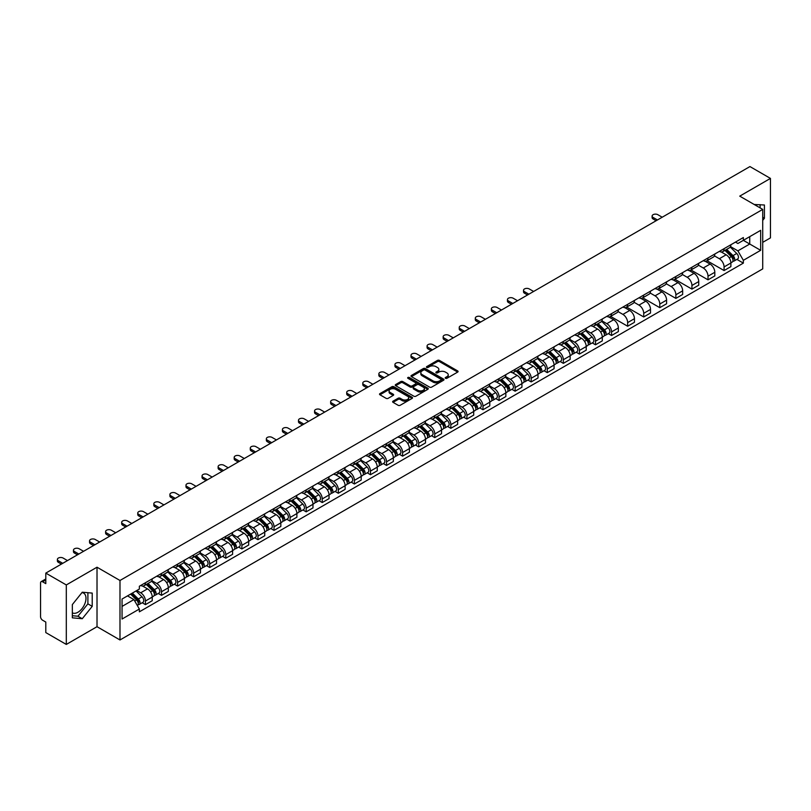 <?xml version="1.0" encoding="UTF-8"?>
<svg xmlns="http://www.w3.org/2000/svg" width="811" height="811" viewBox="0 0 811 811"><rect width="100%" height="100%" fill="white"/><g stroke="black" fill="none" stroke-linecap="round" stroke-linejoin="round"><path stroke-width="1.22" d="M445.503 378.301A1.004 0.578 0 0 0 446.922 378.301L457.668 372.097A1.429 0.821 0 0 0 458.083 371.509A1.429 0.821 0 0 0 457.668 370.931L439.461 360.419A1.429 0.821 0 0 0 437.443 360.419L426.698 366.623A1.004 0.578 0 0 0 428.107 367.444L429.506 366.643A4.572 2.646 0 0 1 435.973 366.643L437.494 367.515A4.572 2.646 0 0 1 438.832 369.38A4.572 2.646 0 0 1 437.494 371.256L436.105 372.056A1.004 0.578 0 0 0 437.514 372.867L438.903 372.067A4.572 2.646 0 0 1 445.381 372.067L446.902 372.948A4.572 2.646 0 0 1 448.24 374.814A4.572 2.646 0 0 1 446.902 376.679L445.503 377.48A1.004 0.578 0 0 0 445.503 378.301L445.503 377.48M754.281 204.534A11.364 6.559 -60 0 1 755.832 205.031A11.364 6.559 -60 0 1 757.048 206.126M81.962 592.608A11.364 6.559 -60 0 1 83.634 593.125A11.364 6.559 -60 0 1 85.378 602.228A11.364 6.559 -60 0 1 77.947 612.244A11.364 6.559 -60 0 1 72.341 612.842M393.041 401.171A1.429 0.821 0 0 0 392.625 401.759A1.429 0.821 0 0 0 393.041 402.347L398.15 405.297A1.429 0.821 0 0 0 400.168 405.297L412.11 398.404A1.429 0.821 0 0 0 412.525 397.816A1.429 0.821 0 0 0 412.11 397.238L393.903 386.725A1.429 0.821 0 0 0 391.875 386.725L379.943 393.619A1.429 0.821 0 0 0 379.528 394.197A1.429 0.821 0 0 0 379.943 394.785L386.117 398.343A1.429 0.821 0 0 0 388.134 398.343L393.244 395.393A1.429 0.821 0 0 0 393.659 394.815A1.429 0.821 0 0 0 393.244 394.227L390.182 392.463A3.822 2.21 0 0 1 389.067 390.902A3.822 2.21 0 0 1 391.429 388.854A3.822 2.21 0 0 1 395.596 389.341L407.578 396.255A3.822 2.21 0 0 1 408.703 397.816A3.822 2.21 0 0 1 406.341 399.864A3.822 2.21 0 0 1 402.175 399.377L400.168 398.231A1.429 0.821 0 0 0 398.15 398.231L393.041 401.171L393.041 402.347M119.987 580.483L97.016 567.213L66.309 584.944L45.801 573.103L749.942 166.569L770.45 178.41L739.744 196.14L762.725 209.4L119.987 580.483L119.987 639.97L762.725 268.887L762.725 209.4M429.607 387.131A1.429 0.821 0 0 0 431.624 387.131L443.556 380.247A1.429 0.821 0 0 0 443.982 379.66A1.429 0.821 0 0 0 443.556 379.072L425.359 368.569A1.429 0.821 0 0 0 423.332 368.569L411.4 375.452A1.429 0.821 0 0 0 410.984 376.04A1.429 0.821 0 0 0 411.4 376.618L429.607 387.131M408.308 378.514A1.004 0.578 0 0 1 409.322 378.656L409.322 377.47L427.833 388.155A1.429 0.821 0 0 1 428.249 388.743A1.429 0.821 0 0 1 427.833 389.321L415.901 396.214A1.429 0.821 0 0 1 413.874 396.214L395.677 385.701L395.677 384.536A1.429 0.821 0 0 0 395.251 385.124A1.429 0.821 0 0 0 395.677 385.701M395.677 384.536L400.776 381.586A1.429 0.821 0 0 1 402.803 381.586L410.184 385.854A1.429 0.821 0 0 0 412.211 385.854L415.597 383.897A1.429 0.821 0 0 0 416.013 383.309A1.429 0.821 0 0 0 415.597 382.721L407.913 378.291A1.004 0.578 0 0 1 409.322 377.47M66.309 584.944L66.309 644.431L45.801 632.59L45.801 622.057L42.608 620.222A2.909 1.683 -120 0 1 40.55 616.644L40.55 582.977A2.909 1.683 -120 0 1 41.158 581.649L45.801 578.963M762.725 242.357L770.45 237.897L770.45 178.41M66.309 644.431L97.016 626.7L119.987 639.97M45.801 573.103L45.801 583.636L42.608 581.791A2.909 1.683 -120 0 0 41.158 581.649M724.081 248.663A6.701 3.873 60 0 1 722.692 251.674L729.495 247.75A6.701 3.873 -120 0 0 730.883 244.74M714.43 255.881L719.347 258.719A6.701 3.873 60 0 1 724.081 266.931L730.883 262.997A6.701 3.873 -120 0 0 726.149 254.786L721.273 251.978M730.883 262.997L730.883 266.626L724.081 270.55L707.04 260.716M722.692 251.674A6.701 3.873 60 0 1 719.398 251.369M724.081 266.931L724.081 270.55M708.013 257.939A6.701 3.873 60 0 1 706.624 260.949L713.427 257.026A6.701 3.873 -120 0 0 714.815 254.015M690.962 269.992L708.013 279.836L714.815 275.912L714.815 272.283A6.701 3.873 -120 0 0 710.071 264.072L705.205 261.264M706.624 260.949A6.701 3.873 60 0 1 703.319 260.645M698.362 265.156L703.269 267.995A6.701 3.873 60 0 1 708.013 276.206L708.013 279.836M691.935 267.224A6.701 3.873 60 0 1 690.546 270.235L697.348 266.302A6.701 3.873 -120 0 0 698.737 263.301M674.894 279.268L691.935 289.111L698.737 285.188L698.737 281.559A6.701 3.873 -120 0 0 693.993 273.348L689.127 270.539M690.546 270.235A6.701 3.873 60 0 1 687.252 269.931M682.284 274.442L687.201 277.281A6.701 3.873 60 0 1 691.935 285.482L691.935 289.111M675.867 276.5A6.701 3.873 60 0 1 674.478 279.511L681.281 275.588A6.701 3.873 -120 0 0 682.659 272.577M658.816 288.554L675.867 298.397L682.659 294.464L682.659 290.835A6.701 3.873 -120 0 0 677.925 282.633L673.059 279.815M674.478 279.511A6.701 3.873 60 0 1 671.173 279.207M666.216 283.718L671.123 286.557A6.701 3.873 60 0 1 675.867 294.768L675.867 298.397M659.789 285.786A6.701 3.873 60 0 1 658.4 288.787L665.202 284.864A6.701 3.873 -120 0 0 666.591 281.853M642.748 297.83L659.789 307.673L666.591 303.75L666.591 300.121A6.701 3.873 -120 0 0 661.847 291.909L656.981 289.101M658.4 288.787A6.701 3.873 60 0 1 655.106 288.493M650.138 293.004L655.055 295.833A6.701 3.873 60 0 1 659.789 304.044L659.789 307.673M643.721 295.062A6.701 3.873 60 0 1 642.332 298.073L649.124 294.15A6.701 3.873 -120 0 0 650.513 291.139M626.67 307.116L643.721 316.959L650.513 313.026L650.513 309.396A6.701 3.873 -120 0 0 645.779 301.185L640.913 298.377M642.332 298.073A6.701 3.873 60 0 1 639.027 297.769M634.07 302.28L638.977 305.118A6.701 3.873 60 0 1 643.721 313.33L643.721 316.959M627.643 304.338A6.701 3.873 60 0 1 626.254 307.349L633.056 303.426A6.701 3.873 -120 0 0 634.445 300.415M610.592 316.391L627.643 326.235L634.445 322.312L634.445 318.682A6.701 3.873 -120 0 0 629.701 310.471L624.835 307.663M626.254 307.349A6.701 3.873 60 0 1 622.96 307.045M617.992 311.556L622.909 314.394A6.701 3.873 60 0 1 627.643 322.606L627.643 326.235M611.565 313.624A6.701 3.873 60 0 1 610.186 316.635L616.978 312.701A6.701 3.873 -120 0 0 618.367 309.701M608.311 333.635L611.565 335.511L618.367 331.587L618.367 327.958A6.701 3.873 -120 0 0 613.633 319.747L608.767 316.939M610.186 316.635A6.701 3.873 60 0 1 606.881 316.331M601.914 320.842L606.831 323.68A6.701 3.873 60 0 1 611.565 331.881L611.565 335.511M595.497 322.9A6.701 3.873 60 0 1 594.108 325.91L600.91 321.987A6.701 3.873 -120 0 0 602.299 318.976M592.233 342.911L595.497 344.797L602.299 340.863L602.299 337.234A6.701 3.873 -120 0 0 597.555 329.033L592.689 326.225M594.108 325.91A6.701 3.873 60 0 1 590.813 325.606M585.846 330.118L590.753 332.956A6.701 3.873 60 0 1 595.497 341.167L595.497 344.797M579.419 332.186A6.701 3.873 60 0 1 578.03 335.196L584.832 331.263A6.701 3.873 -120 0 0 586.221 328.252M576.165 352.187L579.419 354.072L586.221 350.149L586.221 346.52A6.701 3.873 -120 0 0 581.487 338.309L576.621 335.501M578.03 335.196A6.701 3.873 60 0 1 574.735 334.892M569.768 339.404L574.685 342.232A6.701 3.873 60 0 1 579.419 350.443L579.419 354.072M563.351 341.461A6.701 3.873 60 0 1 561.962 344.472L568.764 340.549A6.701 3.873 -120 0 0 570.153 337.538M560.087 361.473L563.351 363.358L570.153 359.425L570.153 355.796A6.701 3.873 -120 0 0 565.409 347.595L560.543 344.776M561.962 344.472A6.701 3.873 60 0 1 558.657 344.168M553.7 348.679L558.607 351.518A6.701 3.873 60 0 1 563.351 359.729L563.351 363.358M547.273 350.747A6.701 3.873 60 0 1 545.884 353.748L552.686 349.825A6.701 3.873 -120 0 0 554.075 346.814M544.019 370.749L547.273 372.634L554.075 368.711L554.075 365.082A6.701 3.873 -120 0 0 549.341 356.87L544.465 354.062M545.884 353.748A6.701 3.873 60 0 1 542.589 353.444M537.622 357.955L542.539 360.794A6.701 3.873 60 0 1 547.273 369.005L547.273 372.634M531.205 360.023A6.701 3.873 60 0 1 529.816 363.034L536.618 359.101A6.701 3.873 -120 0 0 538.007 356.1M527.941 380.035L531.205 381.91L538.007 377.987L538.007 374.358A6.701 3.873 -120 0 0 533.263 366.146L528.397 363.338M529.816 363.034A6.701 3.873 60 0 1 526.511 362.73M521.554 367.241L526.461 370.08A6.701 3.873 60 0 1 531.205 378.281L531.205 381.91M515.127 369.299A6.701 3.873 60 0 1 513.738 372.31L520.54 368.387A6.701 3.873 -120 0 0 521.929 365.376M511.873 389.31L515.127 391.196L521.929 387.263L521.929 383.644A6.701 3.873 -120 0 0 517.195 375.432L512.319 372.624M513.738 372.31A6.701 3.873 60 0 1 510.443 372.006M505.476 376.517L510.393 379.355A6.701 3.873 60 0 1 515.127 387.567L515.127 391.196M499.059 378.585A6.701 3.873 60 0 1 497.67 381.596L504.472 377.662A6.701 3.873 -120 0 0 505.851 374.652M495.795 398.586L499.059 400.472L505.851 396.549L505.851 392.919A6.701 3.873 -120 0 0 501.117 384.708L496.251 381.9M497.67 381.596A6.701 3.873 60 0 1 494.365 381.292M489.408 385.803L494.315 388.631A6.701 3.873 60 0 1 499.059 396.843L499.059 400.472M482.981 387.861A6.701 3.873 60 0 1 481.592 390.872L488.394 386.948A6.701 3.873 -120 0 0 489.783 383.938M479.727 407.872L482.981 409.758L489.783 405.824L489.783 402.195A6.701 3.873 -120 0 0 485.039 393.994L480.173 391.176M481.592 390.872A6.701 3.873 60 0 1 478.297 390.567M473.33 395.079L478.247 397.917A6.701 3.873 60 0 1 482.981 406.129L482.981 409.758M466.913 397.147A6.701 3.873 60 0 1 465.524 400.147L472.316 396.224A6.701 3.873 -120 0 0 473.705 393.213M463.649 417.148L466.913 419.034L473.705 415.11L473.705 411.481A6.701 3.873 -120 0 0 468.971 403.27L464.105 400.462M465.524 400.147A6.701 3.873 60 0 1 462.219 399.853M457.262 404.365L462.169 407.193A6.701 3.873 60 0 1 466.913 415.404L466.913 419.034M450.835 406.423A6.701 3.873 60 0 1 449.446 409.433L456.248 405.5A6.701 3.873 -120 0 0 457.637 402.499M447.571 426.434L450.835 428.309L457.637 424.386L457.637 420.757A6.701 3.873 -120 0 0 452.893 412.546L448.027 409.737M449.446 409.433A6.701 3.873 60 0 1 446.151 409.129M441.184 413.64L446.101 416.479A6.701 3.873 60 0 1 450.835 424.68L450.835 428.309M434.757 415.698A6.701 3.873 60 0 1 433.378 418.709L440.17 414.786A6.701 3.873 -120 0 0 441.559 411.775M431.503 435.71L434.767 437.595L441.559 433.672L441.559 430.043A6.701 3.873 -120 0 0 436.825 421.832L431.959 419.023M433.378 418.709A6.701 3.873 60 0 1 430.073 418.405M425.106 422.916L430.023 425.755A6.701 3.873 60 0 1 434.767 433.966L434.767 437.595M418.689 424.984A6.701 3.873 60 0 1 417.3 427.995L424.102 424.062A6.701 3.873 -120 0 0 425.491 421.051M415.425 444.996L418.689 446.871L425.491 442.948L425.491 439.319A6.701 3.873 -120 0 0 420.747 431.107L415.881 428.299M417.3 427.995A6.701 3.873 60 0 1 414.005 427.691M409.038 432.202L413.945 435.031A6.701 3.873 60 0 1 418.689 443.242L418.689 446.871M402.611 434.26A6.701 3.873 60 0 1 401.222 437.271L408.024 433.348A6.701 3.873 -120 0 0 409.413 430.337M399.357 454.272L402.611 456.157L409.413 452.224L409.413 448.595A6.701 3.873 -120 0 0 404.679 440.393L399.813 437.575M401.222 437.271A6.701 3.873 60 0 1 397.927 436.967M392.96 441.478L397.877 444.316A6.701 3.873 60 0 1 402.611 452.528L402.611 456.157M386.543 443.546A6.701 3.873 60 0 1 385.154 446.547L391.956 442.624A6.701 3.873 -120 0 0 393.345 439.613M383.279 463.547L386.543 465.433L393.345 461.51L393.345 457.88A6.701 3.873 -120 0 0 388.601 449.669L383.735 446.861M385.154 446.547A6.701 3.873 60 0 1 381.849 446.253M376.892 450.764L381.799 453.592A6.701 3.873 60 0 1 386.543 461.804L386.543 465.433M370.465 452.822A6.701 3.873 60 0 1 369.076 455.833L375.878 451.899A6.701 3.873 -120 0 0 377.267 448.899M367.211 472.833L370.465 474.709L377.267 470.785L377.267 467.156A6.701 3.873 -120 0 0 372.533 458.945L367.657 456.137M369.076 455.833A6.701 3.873 60 0 1 365.781 455.529M360.814 460.04L365.731 462.878A6.701 3.873 60 0 1 370.465 471.079L370.465 474.709M354.397 462.098A6.701 3.873 60 0 1 353.008 465.108L359.81 461.185A6.701 3.873 -120 0 0 361.199 458.174M351.133 482.109L354.397 483.995L361.199 480.071L361.199 476.442A6.701 3.873 -120 0 0 356.455 468.231L351.589 465.423M353.008 465.108A6.701 3.873 60 0 1 349.703 464.804M344.746 469.316L349.653 472.154A6.701 3.873 60 0 1 354.397 480.365L354.397 483.995M338.319 471.384A6.701 3.873 60 0 1 336.93 474.394L343.732 470.461A6.701 3.873 -120 0 0 345.121 467.46M335.065 491.395L338.319 493.27L345.121 489.347L345.121 485.718A6.701 3.873 -120 0 0 340.387 477.507L335.511 474.699M336.93 474.394A6.701 3.873 60 0 1 333.635 474.09M328.668 478.602L333.585 481.43A6.701 3.873 60 0 1 338.319 489.641L338.319 493.27M322.251 480.659A6.701 3.873 60 0 1 320.862 483.67L327.664 479.747A6.701 3.873 -120 0 0 329.043 476.736M318.987 500.671L322.251 502.556L329.043 498.623L329.043 494.994A6.701 3.873 -120 0 0 324.309 486.793L319.443 483.974M320.862 483.67A6.701 3.873 60 0 1 317.557 483.366M312.6 487.877L317.506 490.716A6.701 3.873 60 0 1 322.251 498.927L322.251 502.556M306.173 489.945A6.701 3.873 60 0 1 304.784 492.946L311.586 489.023A6.701 3.873 -120 0 0 312.975 486.012M302.919 509.947L306.173 511.832L312.975 507.909L312.975 504.28A6.701 3.873 -120 0 0 308.231 496.068L303.365 493.26M304.784 492.946A6.701 3.873 60 0 1 301.489 492.652M296.522 497.163L301.439 499.992A6.701 3.873 60 0 1 306.173 508.203L306.173 511.832M290.105 499.221A6.701 3.873 60 0 1 288.716 502.232L295.508 498.309A6.701 3.873 -120 0 0 296.897 495.298M286.841 519.233L290.105 521.108L296.897 517.185L296.897 513.556A6.701 3.873 -120 0 0 292.163 505.344L287.297 502.536M288.716 502.232A6.701 3.873 60 0 1 285.411 501.928M280.454 506.439L285.36 509.278A6.701 3.873 60 0 1 290.105 517.479L290.105 521.108M274.027 508.497A6.701 3.873 60 0 1 272.638 511.508L279.44 507.585A6.701 3.873 -120 0 0 280.829 504.574M270.762 528.508L274.027 530.394L280.829 526.471L280.829 522.842A6.701 3.873 -120 0 0 276.085 514.63L271.219 511.822M272.638 511.508A6.701 3.873 60 0 1 269.343 511.204M264.376 515.715L269.293 518.553A6.701 3.873 60 0 1 274.027 526.765L274.027 530.394M257.949 517.783A6.701 3.873 60 0 1 256.57 520.794L263.362 516.86A6.701 3.873 -120 0 0 264.751 513.86M254.695 537.794L257.959 539.67L264.751 535.747L264.751 532.117A6.701 3.873 -120 0 0 260.017 523.906L255.151 521.098M256.57 520.794A6.701 3.873 60 0 1 253.265 520.49M248.298 525.001L253.214 527.839A6.701 3.873 60 0 1 257.959 536.041L257.959 539.67M241.881 527.059A6.701 3.873 60 0 1 240.492 530.07L247.294 526.146A6.701 3.873 -120 0 0 248.683 523.136M238.616 547.07L241.881 548.956L248.683 545.022L248.683 541.393A6.701 3.873 -120 0 0 243.939 533.192L239.073 530.374M240.492 530.07A6.701 3.873 60 0 1 237.197 529.765M232.23 534.277L237.136 537.115A6.701 3.873 60 0 1 241.881 545.327L241.881 548.956M225.803 536.345A6.701 3.873 60 0 1 224.414 539.345L231.216 535.422A6.701 3.873 -120 0 0 232.605 532.411M222.549 556.346L225.803 558.232L232.605 554.308L232.605 550.679A6.701 3.873 -120 0 0 227.871 542.468L223.005 539.66M224.414 539.345A6.701 3.873 60 0 1 221.119 539.051M216.152 543.563L221.068 546.391A6.701 3.873 60 0 1 225.803 554.602L225.803 558.232M209.735 545.621A6.701 3.873 60 0 1 208.346 548.631L215.148 544.708A6.701 3.873 -120 0 0 216.537 541.697M206.47 565.632L209.735 567.507L216.537 563.584L216.537 559.955A6.701 3.873 -120 0 0 211.793 551.744L206.927 548.935M208.346 548.631A6.701 3.873 60 0 1 205.041 548.327M200.084 552.838L204.99 555.677A6.701 3.873 60 0 1 209.735 563.888L209.735 567.507M193.657 554.896A6.701 3.873 60 0 1 192.268 557.907L199.07 553.984A6.701 3.873 -120 0 0 200.459 550.973M190.403 574.908L193.657 576.793L200.459 572.87L200.459 569.241A6.701 3.873 -120 0 0 195.725 561.03L190.849 558.221M192.268 557.907A6.701 3.873 60 0 1 188.973 557.603M184.006 562.114L188.922 564.953A6.701 3.873 60 0 1 193.657 573.164L193.657 576.793M177.589 564.182A6.701 3.873 60 0 1 176.2 567.193L183.002 563.26A6.701 3.873 -120 0 0 184.391 560.259M174.324 584.194L177.589 586.069L184.391 582.146L184.391 578.517A6.701 3.873 -120 0 0 179.647 570.305L174.781 567.497M176.2 567.193A6.701 3.873 60 0 1 172.895 566.889M167.938 571.4L172.844 574.239A6.701 3.873 60 0 1 177.589 582.44L177.589 586.069M161.511 573.458A6.701 3.873 60 0 1 160.122 576.469L166.924 572.546A6.701 3.873 -120 0 0 168.313 569.535M158.257 593.47L161.511 595.355L168.313 591.422L168.313 587.793A6.701 3.873 -120 0 0 163.579 579.591L158.703 576.773M160.122 576.469A6.701 3.873 60 0 1 156.827 576.165M151.86 580.676L156.776 583.514A6.701 3.873 60 0 1 161.511 591.726L161.511 595.355M145.443 582.744A6.701 3.873 60 0 1 144.054 585.745L150.856 581.822A6.701 3.873 -120 0 0 152.235 578.811M142.178 602.745L145.443 604.631L152.245 600.708L152.245 597.078A6.701 3.873 -120 0 0 147.501 588.867L142.635 586.059M144.054 585.745A6.701 3.873 60 0 1 140.749 585.451M136.785 590.53L140.698 592.79A6.701 3.873 60 0 1 145.443 601.002L145.443 604.631M735.465 242.094L737.888 243.493L760.657 230.344L749.739 236.65L749.739 244.02L737.888 250.863L730.508 246.605M122.055 606.415L133.896 599.572L139.36 609.031L122.055 619.026L122.055 599.035L139.36 589.05L139.36 586.252L743.352 237.542L743.352 240.34L760.657 250.325L743.352 260.321L737.888 250.863M760.657 230.344L760.657 250.325M139.36 609.031L139.36 611.829L743.352 263.119L743.352 260.321M762.725 220.379L764.418 218.26L764.418 205.001L754.189 204.473M97.016 567.213L97.016 626.7M72.341 617.83L82.276 618.722L92.221 606.354L92.221 593.094L82.276 592.202L72.341 604.58L72.341 617.83M133.896 599.572L127.509 595.882M736.895 259.388L743.352 263.119M760.1 207.89L760.1 204.615M762.725 217.277L764.418 218.26M72.341 615.721L77.947 616.228L87.892 603.85L87.892 592.709M77.947 616.228L82.276 618.722M87.892 603.85L92.221 606.354M445.908 378.443L446.902 377.875A4.572 2.646 0 0 0 448.24 376L448.24 374.814M438.832 369.38L438.832 370.576A4.572 2.646 0 0 1 437.494 372.442L436.5 373.009M457.668 370.931L457.668 372.097L439.461 361.605A1.429 0.821 0 0 0 437.443 361.605L427.093 367.586M443.536 380.258L425.359 369.755A1.429 0.821 0 0 0 423.332 369.755L411.42 376.639M441.032 380.065A1.004 0.578 0 0 0 441.032 379.254L425.055 370.029A1.004 0.578 0 0 0 423.636 370.029L422.166 370.87A4.572 2.646 0 0 0 420.828 372.736A4.572 2.646 0 0 0 422.166 374.611L433.094 380.917A4.572 2.646 0 0 0 439.562 380.917L441.032 380.065L441.032 381.261A1.004 0.578 0 0 0 441.326 380.846L441.326 379.66M420.828 372.736L420.828 373.932A4.572 2.646 0 0 0 422.166 375.797L422.166 374.611M441.032 381.261L439.562 382.103A4.572 2.646 0 0 1 433.094 382.103L422.166 375.797M395.687 385.712L400.776 382.772L400.776 381.586M416.013 383.309L416.013 384.495A1.429 0.821 0 0 1 415.597 385.083L412.211 387.04A1.429 0.821 0 0 1 410.184 387.04L402.803 382.772A1.429 0.821 0 0 0 400.776 382.772M409.322 378.656L427.813 389.331M417.847 390.273A3.822 2.21 0 0 0 422.014 390.75A3.822 2.21 0 0 0 424.376 388.712A3.822 2.21 0 0 0 423.261 387.151L419.034 384.708A1.429 0.821 0 0 0 417.016 384.708L413.62 386.665A1.429 0.821 0 0 0 413.204 387.252A1.429 0.821 0 0 0 413.62 387.83L417.847 390.273L417.847 391.46A3.822 2.21 0 0 0 422.014 391.936A3.822 2.21 0 0 0 424.376 389.898L424.376 388.712M413.204 387.252L413.204 388.439A1.429 0.821 0 0 0 413.62 389.027L413.62 387.83M417.847 391.46L413.62 389.027M408.703 397.816L408.703 399.012A3.822 2.21 0 0 1 406.341 401.05A3.822 2.21 0 0 1 402.175 400.573L400.168 399.417A1.429 0.821 0 0 0 398.15 399.417L393.061 402.357M389.067 390.902L389.067 392.088A3.822 2.21 0 0 0 390.182 393.649L390.182 392.463M393.244 394.227L393.244 395.393L390.182 393.649M412.11 397.238L412.11 398.404L393.903 387.911A1.429 0.821 0 0 0 391.875 387.911L379.964 394.795L379.943 393.619M724.953 250.376L731.279 256.621A3.639 2.098 60 0 1 732.242 262.075L730.883 262.865M726.21 251.613L728.896 253.164M662.212 217.226L657.833 214.692A3.356 1.936 -0 0 0 654.183 214.276A3.356 1.936 -0 0 0 652.115 216.061A3.356 1.936 -0 0 0 653.088 217.429L657.468 219.963M725.652 249.97L732.586 256.803A1.744 1.014 60 0 1 733.043 259.429A1.744 1.014 60 0 1 732.891 259.49M726.697 249.362L733.032 255.607A3.639 2.098 60 0 1 733.996 261.071A3.639 2.098 60 0 1 732.891 261.183M730.245 247.051L736.743 253.468A3.639 2.098 60 0 1 737.706 258.922L733.996 261.071M656.129 220.734L653.088 218.98A3.356 1.936 180 0 1 652.115 217.612L652.115 216.061M596.359 324.613L602.695 330.858A3.639 2.098 60 0 1 603.658 336.322L602.299 337.102M597.626 325.86L600.312 327.411M533.628 291.463L529.248 288.939A3.356 1.936 -0 0 0 525.589 288.513A3.356 1.936 -0 0 0 523.521 290.308A3.356 1.936 -0 0 0 524.504 291.676L528.884 294.2M597.068 324.207L604.002 331.05A1.744 1.014 60 0 1 604.459 333.666A1.744 1.014 60 0 1 604.296 333.726M598.112 323.599L604.448 329.844A3.639 2.098 60 0 1 605.401 335.308A3.639 2.098 60 0 1 604.307 335.43M601.661 321.298L608.159 327.705A3.639 2.098 60 0 1 609.112 333.169L605.401 335.308M527.545 294.971L524.504 293.217A3.356 1.936 180 0 1 523.521 291.848L523.521 290.308M580.291 333.889L586.617 340.133A3.639 2.098 60 0 1 587.58 345.598L586.221 346.388M581.548 335.136L584.234 336.687M517.55 300.739L513.17 298.215A3.356 1.936 -0 0 0 509.521 297.799A3.356 1.936 -0 0 0 507.453 299.583A3.356 1.936 -0 0 0 508.436 300.952L512.805 303.476M580.99 333.483L587.924 340.326A1.744 1.014 60 0 1 588.391 342.952A1.744 1.014 60 0 1 588.228 343.012M582.045 332.875L588.37 339.13A3.639 2.098 60 0 1 589.333 344.584A3.639 2.098 60 0 1 588.228 344.705M585.583 330.574L592.081 336.981A3.639 2.098 60 0 1 593.044 342.445L589.333 344.584M511.467 304.257L508.436 302.503A3.356 1.936 180 0 1 507.453 301.134L507.453 299.583M564.213 343.175L570.549 349.419A3.639 2.098 60 0 1 571.512 354.883L570.153 355.664M565.48 344.411L568.166 345.962M501.472 310.025L497.102 307.501A3.356 1.936 -0 0 0 493.443 307.075A3.356 1.936 -0 0 0 491.375 308.859A3.356 1.936 -0 0 0 492.358 310.228L496.737 312.762M564.912 342.769L571.846 349.602A1.744 1.014 60 0 1 572.313 352.227A1.744 1.014 60 0 1 572.15 352.288M565.966 342.161L572.302 348.406A3.639 2.098 60 0 1 573.255 353.87A3.639 2.098 60 0 1 572.16 353.981M569.515 339.85L576.003 346.267A3.639 2.098 60 0 1 576.966 351.731L573.255 353.87M495.399 313.533L492.358 311.779A3.356 1.936 180 0 1 491.375 310.41L491.375 308.859M548.145 352.45L554.471 358.695A3.639 2.098 60 0 1 555.434 364.159L554.075 364.94M549.402 353.697L552.088 355.248M485.404 319.301L481.024 316.777A3.356 1.936 -0 0 0 477.375 316.361A3.356 1.936 -0 0 0 475.307 318.145A3.356 1.936 -0 0 0 476.28 319.514L480.659 322.038M548.844 352.045L555.778 358.888A1.744 1.014 60 0 1 556.234 361.503A1.744 1.014 60 0 1 556.082 361.574M549.888 351.437L556.224 357.681A3.639 2.098 60 0 1 557.187 363.146A3.639 2.098 60 0 1 556.082 363.267M553.437 349.135L559.935 355.542A3.639 2.098 60 0 1 560.898 361.007L557.187 363.146M479.321 322.808L476.28 321.055A3.356 1.936 180 0 1 475.307 319.686L475.307 318.145M532.067 361.726L538.403 367.981A3.639 2.098 60 0 1 539.366 373.435L537.997 374.226M533.334 362.973L536.01 364.524M469.326 328.587L464.946 326.052A3.356 1.936 -0 0 0 461.297 325.637A3.356 1.936 -0 0 0 459.229 327.421A3.356 1.936 -0 0 0 460.212 328.79L464.591 331.324M532.766 361.321L539.7 368.164A1.744 1.014 60 0 1 540.167 370.789A1.744 1.014 60 0 1 540.004 370.85M533.82 360.723L540.156 366.967A3.639 2.098 60 0 1 541.109 372.431A3.639 2.098 60 0 1 540.014 372.543M537.358 358.411L543.857 364.828A3.639 2.098 60 0 1 544.82 370.282L541.109 372.431M463.253 332.094L460.212 330.341A3.356 1.936 180 0 1 459.229 328.972L459.229 327.421M515.999 371.012L522.325 377.257A3.639 2.098 60 0 1 523.288 382.721L521.929 383.502M517.256 372.259L519.942 373.81M453.258 337.863L448.878 335.338A3.356 1.936 -0 0 0 445.229 334.913A3.356 1.936 -0 0 0 443.161 336.707A3.356 1.936 -0 0 0 444.134 338.075L448.513 340.6M516.698 370.607L523.632 377.45A1.744 1.014 60 0 1 524.088 380.065A1.744 1.014 60 0 1 523.936 380.126M517.742 369.998L524.078 376.243A3.639 2.098 60 0 1 525.041 381.707A3.639 2.098 60 0 1 523.936 381.829M521.291 367.697L527.789 374.104A3.639 2.098 60 0 1 528.752 379.568L525.041 381.707M447.175 341.37L444.134 339.616A3.356 1.936 180 0 1 443.161 338.248L443.161 336.707M499.921 380.288L506.257 386.533A3.639 2.098 60 0 1 507.21 391.997L505.851 392.788M501.188 381.535L503.864 383.086M437.18 347.138L432.8 344.614A3.356 1.936 -0 0 0 429.151 344.199A3.356 1.936 -0 0 0 427.083 345.983A3.356 1.936 -0 0 0 428.066 347.351L432.445 349.876M500.62 379.883L507.554 386.725A1.744 1.014 60 0 1 508.021 389.351A1.744 1.014 60 0 1 507.858 389.412M501.674 379.274L508 385.529A3.639 2.098 60 0 1 508.963 390.983A3.639 2.098 60 0 1 507.868 391.105M505.212 376.973L511.711 383.38A3.639 2.098 60 0 1 512.674 388.844L508.963 390.983M431.107 350.656L428.066 348.902A3.356 1.936 180 0 1 427.083 347.534L427.083 345.983M483.843 389.574L490.179 395.819A3.639 2.098 60 0 1 491.142 401.283L489.783 402.063M485.11 390.821L487.796 392.362M421.112 356.424L416.732 353.9A3.356 1.936 -0 0 0 413.083 353.474A3.356 1.936 -0 0 0 411.005 355.269A3.356 1.936 -0 0 0 411.988 356.627L416.367 359.161M484.552 389.168L491.486 396.001A1.744 1.014 60 0 1 491.942 398.627A1.744 1.014 60 0 1 491.79 398.688M485.596 388.56L491.932 394.805A3.639 2.098 60 0 1 492.895 400.269A3.639 2.098 60 0 1 491.79 400.381M489.145 386.249L495.643 392.666A3.639 2.098 60 0 1 496.606 398.13L492.895 400.269M415.029 359.932L411.988 358.178A3.356 1.936 180 0 1 411.005 356.81L411.005 355.269M467.775 398.85L474.111 405.094A3.639 2.098 60 0 1 475.064 410.559L473.705 411.339M469.032 400.097L471.718 401.648M405.034 365.7L400.654 363.176A3.356 1.936 -0 0 0 397.005 362.76A3.356 1.936 -0 0 0 394.937 364.544A3.356 1.936 -0 0 0 395.92 365.913L400.299 368.437M468.474 398.444L475.408 405.287A1.744 1.014 60 0 1 475.875 407.903A1.744 1.014 60 0 1 475.712 407.974M469.528 397.836L475.854 404.081A3.639 2.098 60 0 1 476.817 409.545A3.639 2.098 60 0 1 475.722 409.667M473.066 395.535L479.565 401.942A3.639 2.098 60 0 1 480.528 407.406L476.817 409.545M398.961 369.218L395.92 367.454A3.356 1.936 180 0 1 394.937 366.085L394.937 364.544M451.697 408.126L458.033 414.38A3.639 2.098 60 0 1 458.996 419.834L457.637 420.625M452.964 409.373L455.65 410.924M388.966 374.986L384.586 372.452A3.356 1.936 -0 0 0 380.927 372.036A3.356 1.936 -0 0 0 378.859 373.82A3.356 1.936 -0 0 0 379.842 375.189L384.221 377.723M452.406 407.72L459.34 414.563A1.744 1.014 60 0 1 459.796 417.189A1.744 1.014 60 0 1 459.634 417.249M453.45 407.122L459.786 413.367A3.639 2.098 60 0 1 460.749 418.831A3.639 2.098 60 0 1 459.644 418.942M456.998 404.811L463.497 411.228A3.639 2.098 60 0 1 464.45 416.682L460.749 418.831M382.883 378.494L379.842 376.74A3.356 1.936 180 0 1 378.859 375.371L378.859 373.82M435.629 417.412L441.954 423.656A3.639 2.098 60 0 1 442.918 429.12L441.559 429.901M436.886 418.658L439.572 420.21M372.888 384.262L368.508 381.738A3.356 1.936 -0 0 0 364.859 381.312A3.356 1.936 -0 0 0 362.791 383.106A3.356 1.936 -0 0 0 363.774 384.475L368.153 386.999M436.328 417.006L443.262 423.849A1.744 1.014 60 0 1 443.729 426.464A1.744 1.014 60 0 1 443.566 426.525M437.382 416.398L443.708 422.643A3.639 2.098 60 0 1 444.671 428.107A3.639 2.098 60 0 1 443.576 428.228M440.92 414.097L447.419 420.503A3.639 2.098 60 0 1 448.382 425.968L444.671 428.107M366.805 387.77L363.774 386.016A3.356 1.936 180 0 1 362.791 384.647L362.791 383.106M419.551 426.687L425.887 432.932A3.639 2.098 60 0 1 426.85 438.396L425.491 439.187M420.818 427.934L423.504 429.485M356.82 393.548L352.44 391.014A3.356 1.936 -0 0 0 348.781 390.598A3.356 1.936 -0 0 0 346.713 392.382A3.356 1.936 -0 0 0 347.696 393.751L352.075 396.275M420.26 426.282L427.194 433.125A1.744 1.014 60 0 1 427.65 435.75A1.744 1.014 60 0 1 427.488 435.811M421.304 425.674L427.64 431.928A3.639 2.098 60 0 1 428.593 437.382A3.639 2.098 60 0 1 427.498 437.504M424.852 423.372L431.351 429.779A3.639 2.098 60 0 1 432.304 435.243L428.593 437.382M350.737 397.055L347.696 395.302A3.356 1.936 180 0 1 346.713 393.933L346.713 392.382M403.483 435.973L409.808 442.218A3.639 2.098 60 0 1 410.771 447.682L409.413 448.463M404.74 437.22L407.426 438.761M340.742 402.824L336.362 400.299A3.356 1.936 -0 0 0 332.713 399.874A3.356 1.936 -0 0 0 330.645 401.668A3.356 1.936 -0 0 0 331.628 403.026L336.007 405.561M404.182 435.568L411.116 442.4A1.744 1.014 60 0 1 411.582 445.026A1.744 1.014 60 0 1 411.42 445.087M405.236 434.96L411.562 441.204A3.639 2.098 60 0 1 412.525 446.668A3.639 2.098 60 0 1 411.42 446.78M408.774 432.658L415.273 439.065A3.639 2.098 60 0 1 416.236 444.529L412.525 446.668M334.659 406.331L331.628 404.577A3.356 1.936 180 0 1 330.645 403.209L330.645 401.668M387.405 445.249L393.74 451.494A3.639 2.098 60 0 1 394.704 456.958L393.345 457.739M388.672 446.496L391.358 448.047M324.664 412.1L320.294 409.575A3.356 1.936 -0 0 0 316.635 409.16A3.356 1.936 -0 0 0 314.567 410.944A3.356 1.936 -0 0 0 315.55 412.312L319.929 414.837M388.104 444.844L395.038 451.686A1.744 1.014 60 0 1 395.504 454.302A1.744 1.014 60 0 1 395.342 454.373M389.158 444.235L395.494 450.49A3.639 2.098 60 0 1 396.447 455.944A3.639 2.098 60 0 1 395.352 456.066M392.706 441.934L399.194 448.341A3.639 2.098 60 0 1 400.158 453.805L396.447 455.944M318.591 415.617L315.55 413.853A3.356 1.936 180 0 1 314.567 412.495L314.567 410.944M371.337 454.525L377.662 460.78A3.639 2.098 60 0 1 378.625 466.234L377.267 467.024M372.594 455.772L375.28 457.323M308.596 421.385L304.216 418.851A3.356 1.936 -0 0 0 300.567 418.435A3.356 1.936 -0 0 0 298.499 420.22A3.356 1.936 -0 0 0 299.482 421.588L303.851 424.123M372.036 454.119L378.97 460.962A1.744 1.014 60 0 1 379.426 463.588A1.744 1.014 60 0 1 379.274 463.649M373.08 453.521L379.416 459.766A3.639 2.098 60 0 1 380.379 465.23A3.639 2.098 60 0 1 379.274 465.342M376.628 451.21L383.127 457.627A3.639 2.098 60 0 1 384.09 463.081L380.379 465.23M302.513 424.893L299.482 423.139A3.356 1.936 180 0 1 298.499 421.771L298.499 420.22M355.259 463.811L361.594 470.056A3.639 2.098 60 0 1 362.558 475.52L361.189 476.3M356.526 465.058L359.202 466.609M292.518 430.661L288.138 428.137A3.356 1.936 -0 0 0 284.489 427.711A3.356 1.936 -0 0 0 282.421 429.506A3.356 1.936 -0 0 0 283.404 430.874L287.783 433.398M355.958 463.405L362.892 470.248A1.744 1.014 60 0 1 363.358 472.864A1.744 1.014 60 0 1 363.196 472.925M357.012 462.797L363.348 469.042A3.639 2.098 60 0 1 364.301 474.506A3.639 2.098 60 0 1 363.206 474.628M360.55 460.496L367.048 466.903A3.639 2.098 60 0 1 368.012 472.367L364.301 474.506M286.445 434.169L283.404 432.415A3.356 1.936 180 0 1 282.421 431.046L282.421 429.506M339.191 473.087L345.516 479.331A3.639 2.098 60 0 1 346.479 484.796L345.121 485.586M340.448 474.334L343.134 475.885M276.45 439.947L272.07 437.413A3.356 1.936 -0 0 0 268.421 436.997A3.356 1.936 -0 0 0 266.353 438.781A3.356 1.936 -0 0 0 267.326 440.15L271.705 442.674M339.89 472.681L346.824 479.524A1.744 1.014 60 0 1 347.28 482.15A1.744 1.014 60 0 1 347.128 482.21M340.934 472.083L347.27 478.328A3.639 2.098 60 0 1 348.233 483.782A3.639 2.098 60 0 1 347.128 483.903M344.482 469.772L350.981 476.179A3.639 2.098 60 0 1 351.944 481.643L348.233 483.782M270.367 443.455L267.326 441.701A3.356 1.936 180 0 1 266.353 440.332L266.353 438.781M323.113 482.373L329.448 488.617A3.639 2.098 60 0 1 330.401 494.081L329.043 494.862M324.38 483.62L327.056 485.16M260.372 449.223L255.992 446.699A3.356 1.936 -0 0 0 252.343 446.273A3.356 1.936 -0 0 0 250.275 448.067A3.356 1.936 -0 0 0 251.258 449.436L255.637 451.96M323.812 481.967L330.746 488.8A1.744 1.014 60 0 1 331.212 491.425A1.744 1.014 60 0 1 331.05 491.486M324.866 481.359L331.192 487.604A3.639 2.098 60 0 1 332.155 493.068A3.639 2.098 60 0 1 331.06 493.179M328.404 479.058L334.902 485.465A3.639 2.098 60 0 1 335.866 490.929L332.155 493.068M254.299 452.731L251.258 450.977A3.356 1.936 180 0 1 250.275 449.608L250.275 448.067M307.034 491.648L313.37 497.893A3.639 2.098 60 0 1 314.333 503.357L312.975 504.138M308.302 492.895L310.988 494.446M244.304 458.499L239.924 455.975A3.356 1.936 -0 0 0 236.275 455.559A3.356 1.936 -0 0 0 234.197 457.343A3.356 1.936 -0 0 0 235.18 458.712L239.559 461.236M307.744 491.243L314.678 498.086A1.744 1.014 60 0 1 315.134 500.701A1.744 1.014 60 0 1 314.982 500.772M308.788 490.635L315.124 496.89A3.639 2.098 60 0 1 316.087 502.344A3.639 2.098 60 0 1 314.982 502.465M312.336 488.334L318.835 494.74A3.639 2.098 60 0 1 319.798 500.205L316.087 502.344M238.221 462.017L235.18 460.263A3.356 1.936 180 0 1 234.197 458.894L234.197 457.343M290.967 500.924L297.302 507.179A3.639 2.098 60 0 1 298.255 512.633L296.897 513.424M292.234 502.171L294.91 503.722M228.226 467.785L223.846 465.25A3.356 1.936 -0 0 0 220.197 464.835A3.356 1.936 -0 0 0 218.129 466.619A3.356 1.936 -0 0 0 219.112 467.988L223.491 470.522M291.666 500.519L298.6 507.362A1.744 1.014 60 0 1 299.066 509.987A1.744 1.014 60 0 1 298.904 510.048M292.72 499.921L299.046 506.165A3.639 2.098 60 0 1 300.009 511.629A3.639 2.098 60 0 1 298.914 511.741M296.258 497.609L302.756 504.026A3.639 2.098 60 0 1 303.719 509.48L300.009 511.629M222.153 471.292L219.112 469.539A3.356 1.936 180 0 1 218.129 468.17L218.129 466.619M274.888 510.21L281.224 516.455A3.639 2.098 60 0 1 282.187 521.919L280.829 522.7M276.156 511.457L278.842 513.008M212.158 477.061L207.778 474.536A3.356 1.936 -0 0 0 204.119 474.111A3.356 1.936 -0 0 0 202.051 475.905A3.356 1.936 -0 0 0 203.034 477.273L207.413 479.798M275.598 509.805L282.532 516.648A1.744 1.014 60 0 1 282.988 519.263A1.744 1.014 60 0 1 282.826 519.334M276.642 509.196L282.978 515.441A3.639 2.098 60 0 1 283.941 520.905A3.639 2.098 60 0 1 282.836 521.027M280.19 506.895L286.688 513.302A3.639 2.098 60 0 1 287.641 518.766L283.941 520.905M206.075 480.568L203.034 478.814A3.356 1.936 180 0 1 202.051 477.446L202.051 475.905M258.821 519.486L265.146 525.741A3.639 2.098 60 0 1 266.109 531.195L264.751 531.986M260.078 520.733L262.764 522.284M196.08 486.347L191.7 483.812A3.356 1.936 -0 0 0 188.051 483.397A3.356 1.936 -0 0 0 185.983 485.181A3.356 1.936 -0 0 0 186.966 486.549L191.345 489.084M259.52 519.081L266.454 525.923A1.744 1.014 60 0 1 266.92 528.549A1.744 1.014 60 0 1 266.758 528.61M260.574 518.482L266.9 524.727A3.639 2.098 60 0 1 267.863 530.191A3.639 2.098 60 0 1 266.768 530.303M264.112 516.171L270.61 522.588A3.639 2.098 60 0 1 271.573 528.042L267.863 530.191M189.997 489.854L186.966 488.1A3.356 1.936 180 0 1 185.983 486.732L185.983 485.181M242.742 528.772L249.078 535.017A3.639 2.098 60 0 1 250.041 540.481L248.683 541.261M244.01 530.019L246.696 531.56M180.012 495.622L175.632 493.098A3.356 1.936 -0 0 0 171.973 492.672A3.356 1.936 -0 0 0 169.904 494.467A3.356 1.936 -0 0 0 170.888 495.835L175.267 498.359M243.452 528.366L250.386 535.199A1.744 1.014 60 0 1 250.842 537.825A1.744 1.014 60 0 1 250.68 537.886M244.496 527.758L250.832 534.003A3.639 2.098 60 0 1 251.785 539.467A3.639 2.098 60 0 1 250.69 539.579M248.044 525.457L254.542 531.864A3.639 2.098 60 0 1 255.495 537.328L251.785 539.467M173.929 499.13L170.888 497.376A3.356 1.936 180 0 1 169.904 496.008L169.904 494.467M226.674 538.048L233 544.293A3.639 2.098 60 0 1 233.963 549.757L232.605 550.537M227.932 539.295L230.618 540.846M163.934 504.898L159.554 502.374A3.356 1.936 -0 0 0 155.905 501.958A3.356 1.936 -0 0 0 153.837 503.743A3.356 1.936 -0 0 0 154.82 505.111L159.199 507.635M227.374 537.642L234.308 544.485A1.744 1.014 60 0 1 234.774 547.101A1.744 1.014 60 0 1 234.612 547.172M228.428 537.034L234.754 543.289A3.639 2.098 60 0 1 235.717 548.743A3.639 2.098 60 0 1 234.612 548.865M231.966 534.733L238.464 541.14A3.639 2.098 60 0 1 239.427 546.604L235.717 548.743M157.851 508.416L154.82 506.662A3.356 1.936 180 0 1 153.837 505.294L153.837 503.743M210.596 547.334L216.932 553.578A3.639 2.098 60 0 1 217.895 559.032L216.537 559.823M211.864 548.571L214.55 550.122M147.855 514.184L143.486 511.65A3.356 1.936 -0 0 0 139.827 511.234A3.356 1.936 -0 0 0 137.758 513.018A3.356 1.936 -0 0 0 138.742 514.387L143.121 516.921M211.296 546.928L218.23 553.761A1.744 1.014 60 0 1 218.696 556.387A1.744 1.014 60 0 1 218.534 556.447M212.35 546.32L218.686 552.565A3.639 2.098 60 0 1 219.639 558.029A3.639 2.098 60 0 1 218.544 558.14M215.898 544.009L222.386 550.426A3.639 2.098 60 0 1 223.349 555.88L219.639 558.029M141.783 517.692L138.742 515.938A3.356 1.936 180 0 1 137.758 514.569L137.758 513.018M194.528 556.61L200.854 562.854A3.639 2.098 60 0 1 201.817 568.318L200.459 569.099M195.786 557.856L198.472 559.408M131.787 523.46L127.408 520.936A3.356 1.936 -0 0 0 123.759 520.51A3.356 1.936 -0 0 0 121.691 522.304A3.356 1.936 -0 0 0 122.674 523.673L127.043 526.197M195.228 556.204L202.162 563.047A1.744 1.014 60 0 1 202.618 565.662A1.744 1.014 60 0 1 202.466 565.733M196.272 555.596L202.608 561.841A3.639 2.098 60 0 1 203.571 567.305A3.639 2.098 60 0 1 202.466 567.426M199.82 553.295L206.318 559.702A3.639 2.098 60 0 1 207.281 565.166L203.571 567.305M125.705 526.968L122.674 525.214A3.356 1.936 180 0 1 121.691 523.845L121.691 522.304M178.45 565.885L184.786 572.14A3.639 2.098 60 0 1 185.749 577.594L184.381 578.385M179.718 567.132L182.394 568.683M115.709 532.746L111.33 530.212A3.356 1.936 -0 0 0 107.681 529.796A3.356 1.936 -0 0 0 105.612 531.58A3.356 1.936 -0 0 0 106.596 532.949L110.975 535.483M179.15 565.48L186.084 572.323A1.744 1.014 60 0 1 186.55 574.948A1.744 1.014 60 0 1 186.388 575.009M180.204 564.882L186.54 571.126A3.639 2.098 60 0 1 187.493 576.591A3.639 2.098 60 0 1 186.398 576.702M183.742 562.57L190.24 568.987A3.639 2.098 60 0 1 191.203 574.441L187.493 576.591M109.637 536.253L106.596 534.5A3.356 1.936 180 0 1 105.612 533.131L105.612 531.58M162.382 575.171L168.708 581.416A3.639 2.098 60 0 1 169.671 586.88L168.313 587.661M163.64 576.418L166.326 577.969M99.641 542.022L95.262 539.497A3.356 1.936 -0 0 0 91.613 539.072A3.356 1.936 -0 0 0 89.545 540.866A3.356 1.936 -0 0 0 90.518 542.235L94.897 544.759M163.082 574.766L170.016 581.609A1.744 1.014 60 0 1 170.472 584.224A1.744 1.014 60 0 1 170.32 584.285M164.126 574.158L170.462 580.402A3.639 2.098 60 0 1 171.425 585.866A3.639 2.098 60 0 1 170.32 585.978M167.674 571.856L174.172 578.263A3.639 2.098 60 0 1 175.135 583.727L171.425 585.866M93.559 545.529L90.518 543.775A3.356 1.936 180 0 1 89.545 542.407L89.545 540.866M146.304 584.447L152.64 590.692A3.639 2.098 60 0 1 153.593 596.156L152.235 596.947M147.572 585.694L150.248 587.245M83.563 551.298L79.184 548.773A3.356 1.936 -0 0 0 75.535 548.358A3.356 1.936 -0 0 0 73.466 550.142A3.356 1.936 -0 0 0 74.45 551.51L78.829 554.035M147.004 584.042L153.938 590.884A1.744 1.014 60 0 1 154.404 593.51A1.744 1.014 60 0 1 154.242 593.571M148.058 583.433L154.384 589.688A3.639 2.098 60 0 1 155.347 595.142A3.639 2.098 60 0 1 154.252 595.264M151.596 581.132L158.094 587.539A3.639 2.098 60 0 1 159.057 593.003L155.347 595.142M77.491 554.815L74.45 553.061A3.356 1.936 180 0 1 73.466 551.693L73.466 550.142M130.612 594.098L136.562 599.978A3.639 2.098 60 0 1 137.525 605.442L137.343 605.543M131.494 594.97L134.18 596.521M67.495 560.583L63.116 558.049A3.356 1.936 -0 0 0 59.467 557.633A3.356 1.936 -0 0 0 57.388 559.418A3.356 1.936 -0 0 0 58.372 560.786L62.751 563.321M131.311 593.693L137.87 600.16A1.744 1.014 60 0 1 138.326 602.786A1.744 1.014 60 0 1 138.174 602.847M132.355 593.084L138.316 598.964A3.639 2.098 60 0 1 139.279 604.428A3.639 2.098 60 0 1 138.174 604.54M136.066 590.945L142.026 596.825A3.639 2.098 60 0 1 142.989 602.289L139.279 604.428M61.413 564.091L58.372 562.337A3.356 1.936 180 0 1 57.388 560.969L57.388 559.418M161.511 591.726L168.313 587.793M177.589 582.44L184.391 578.517M193.657 573.164L200.459 569.241M209.735 563.888L216.537 559.955M225.803 554.602L232.605 550.679M241.881 545.327L248.683 541.393M257.959 536.041L264.751 532.117M274.027 526.765L280.829 522.842M290.105 517.479L296.897 513.556M306.173 508.203L312.975 504.28M322.251 498.927L329.043 494.994M338.319 489.641L345.121 485.718M354.397 480.365L361.199 476.442M370.465 471.079L377.267 467.156M386.543 461.804L393.345 457.88M402.611 452.528L409.413 448.595M418.689 443.242L425.491 439.319M434.767 433.966L441.559 430.043M450.835 424.68L457.637 420.757M466.913 415.404L473.705 411.481M482.981 406.129L489.783 402.195M499.059 396.843L505.851 392.919M515.127 387.567L521.929 383.644M531.205 378.281L538.007 374.358M547.273 369.005L554.075 365.082M563.351 359.729L570.153 355.796M579.419 350.443L586.221 346.52M595.497 341.167L602.299 337.234M611.565 331.881L618.367 327.958M627.643 322.606L634.445 318.682M643.721 313.33L650.513 309.396M659.789 304.044L666.591 300.121M675.867 294.768L682.659 290.835M691.935 285.482L698.737 281.559M708.013 276.206L714.815 272.283M145.443 601.002L152.245 597.078M140.698 592.79L147.501 588.867M156.776 583.514L163.579 579.591M172.844 574.239L179.647 570.305M188.922 564.953L195.725 561.03M204.99 555.677L211.793 551.744M221.068 546.391L227.871 542.468M237.136 537.115L243.939 533.192M253.214 527.839L260.017 523.906M269.293 518.553L276.085 514.63M285.36 509.278L292.163 505.344M301.439 499.992L308.231 496.068M317.506 490.716L324.309 486.793M333.585 481.43L340.387 477.507M349.653 472.154L356.455 468.231M365.731 462.878L372.533 458.945M381.799 453.592L388.601 449.669M397.877 444.316L404.679 440.393M413.945 435.031L420.747 431.107M430.023 425.755L436.825 421.832M446.101 416.479L452.893 412.546M462.169 407.193L468.971 403.27M478.247 397.917L485.039 393.994M494.315 388.631L501.117 384.708M510.393 379.355L517.195 375.432M526.461 370.08L533.263 366.146M542.539 360.794L549.341 356.87M558.607 351.518L565.409 347.595M574.685 342.232L581.487 338.309M590.753 332.956L597.555 329.033M606.831 323.68L613.633 319.747M622.909 314.394L629.701 310.471M638.977 305.118L645.779 301.185M655.055 295.833L661.847 291.909M671.123 286.557L677.925 282.633M687.201 277.281L693.993 273.348M703.269 267.995L710.071 264.072M719.347 258.719L726.149 254.786M45.801 579.946L42.608 581.791M446.902 377.875L446.902 376.679M436.105 372.867L436.105 372.056M437.494 372.442L437.494 371.256M426.698 367.444L426.698 366.623M437.443 361.605L437.443 360.419M439.461 361.605L439.461 360.419M411.4 376.618L411.4 375.452M423.332 369.755L423.332 368.569M425.359 369.755L425.359 368.569M443.556 380.247L443.556 379.072M433.094 382.103L433.094 380.917M439.562 382.103L439.562 380.917M402.803 382.772L402.803 381.586M410.184 387.04L410.184 385.854M412.211 387.04L412.211 385.854M415.597 385.083L415.597 383.897M427.833 389.321L427.833 388.155M398.15 399.417L398.15 398.231M400.168 399.417L400.168 398.231M402.175 400.573L402.175 399.377M391.875 387.911L391.875 386.725M393.903 387.911L393.903 386.725M731.279 256.621L729.19 257.827M733.408 258.628L732.749 259.003M736.743 253.468L733.032 255.607M653.088 218.98L653.088 217.429M602.695 330.858L600.606 332.064M604.824 332.865L604.165 333.25M608.159 327.705L604.448 329.844M524.504 293.217L524.504 291.676M586.617 340.133L584.528 341.35M588.745 342.151L588.087 342.526M592.081 336.981L588.37 339.13M508.436 302.503L508.436 300.952M570.549 349.419L568.45 350.626M572.678 351.427L572.019 351.802M576.003 346.267L572.302 348.406M492.358 311.779L492.358 310.228M554.471 358.695L552.382 359.902M556.599 360.702L555.94 361.088M559.935 355.542L556.224 357.681M476.28 321.055L476.28 319.514M538.403 367.981L536.304 369.187M540.532 369.988L539.873 370.363M543.857 364.828L540.156 366.967M460.212 330.341L460.212 328.79M522.325 377.257L520.236 378.463M524.453 379.264L523.794 379.649M527.789 374.104L524.078 376.243M444.134 339.616L444.134 338.075M506.257 386.533L504.158 387.749M508.385 388.55L507.727 388.925M511.711 383.38L508 385.529M428.066 348.902L428.066 347.351M490.179 395.819L488.09 397.025M492.307 397.826L491.648 398.201M495.643 392.666L491.932 394.805M411.988 358.178L411.988 356.627M474.111 405.094L472.012 406.301M476.229 407.102L475.581 407.487M479.565 401.942L475.854 404.081M395.92 367.454L395.92 365.913M458.033 414.38L455.944 415.587M460.161 416.388L459.502 416.763M463.497 411.228L459.786 413.367M379.842 376.74L379.842 375.189M441.954 423.656L439.866 424.863M444.083 425.663L443.435 426.049M447.419 420.503L443.708 422.643M363.774 386.016L363.774 384.475M425.887 432.932L423.798 434.149M428.015 434.949L427.356 435.325M431.351 429.779L427.64 431.928M347.696 395.302L347.696 393.751M409.808 442.218L407.72 443.424M411.937 444.225L411.278 444.6M415.273 439.065L411.562 441.204M331.628 404.577L331.628 403.026M393.74 451.494L391.642 452.7M395.869 453.501L395.21 453.886M399.194 448.341L395.494 450.49M315.55 413.853L315.55 412.312M377.662 460.78L375.574 461.986M379.791 462.787L379.132 463.162M383.127 457.627L379.416 459.766M299.482 423.139L299.482 421.588M361.594 470.056L359.496 471.262M363.723 472.063L363.064 472.448M367.048 466.903L363.348 469.042M283.404 432.415L283.404 430.874M345.516 479.331L343.428 480.548M347.645 481.349L346.986 481.724M350.981 476.179L347.27 478.328M267.326 441.701L267.326 440.15M329.448 488.617L327.35 489.824M331.577 490.625L330.918 491M334.902 485.465L331.192 487.604M251.258 450.977L251.258 449.436M313.37 497.893L311.282 499.1M315.499 499.911L314.84 500.286M318.835 494.74L315.124 496.89M235.18 460.263L235.18 458.712M297.302 507.179L295.204 508.385M299.421 509.186L298.772 509.561M302.756 504.026L299.046 506.165M219.112 469.539L219.112 467.988M281.224 516.455L279.136 517.661M283.353 518.462L282.694 518.847M286.688 513.302L282.978 515.441M203.034 478.814L203.034 477.273M265.146 525.741L263.058 526.947M267.275 527.748L266.626 528.123M270.61 522.588L266.9 524.727M186.966 488.1L186.966 486.549M249.078 535.017L246.99 536.223M251.207 537.024L250.548 537.409M254.542 531.864L250.832 534.003M170.888 497.376L170.888 495.835M233 544.293L230.912 545.499M235.129 546.31L234.47 546.685M238.464 541.14L234.754 543.289M154.82 506.662L154.82 505.111M216.932 553.578L214.834 554.785M219.061 555.586L218.402 555.961M222.386 550.426L218.686 552.565M138.742 515.938L138.742 514.387M200.854 562.854L198.766 564.061M202.983 564.861L202.324 565.247M206.318 559.702L202.608 561.841M122.674 525.214L122.674 523.673M184.786 572.14L182.688 573.347M186.915 574.147L186.256 574.523M190.24 568.987L186.54 571.126M106.596 534.5L106.596 532.949M168.708 581.416L166.62 582.622M170.837 583.423L170.178 583.808M174.172 578.263L170.462 580.402M90.518 543.775L90.518 542.235M152.64 590.692L150.542 591.908M154.769 592.709L154.11 593.084M158.094 587.539L154.384 589.688M74.45 553.061L74.45 551.51M136.562 599.978L134.738 601.032M138.691 601.985L138.032 602.36M142.026 596.825L138.316 598.964M58.372 562.337L58.372 560.786"/></g></svg>
